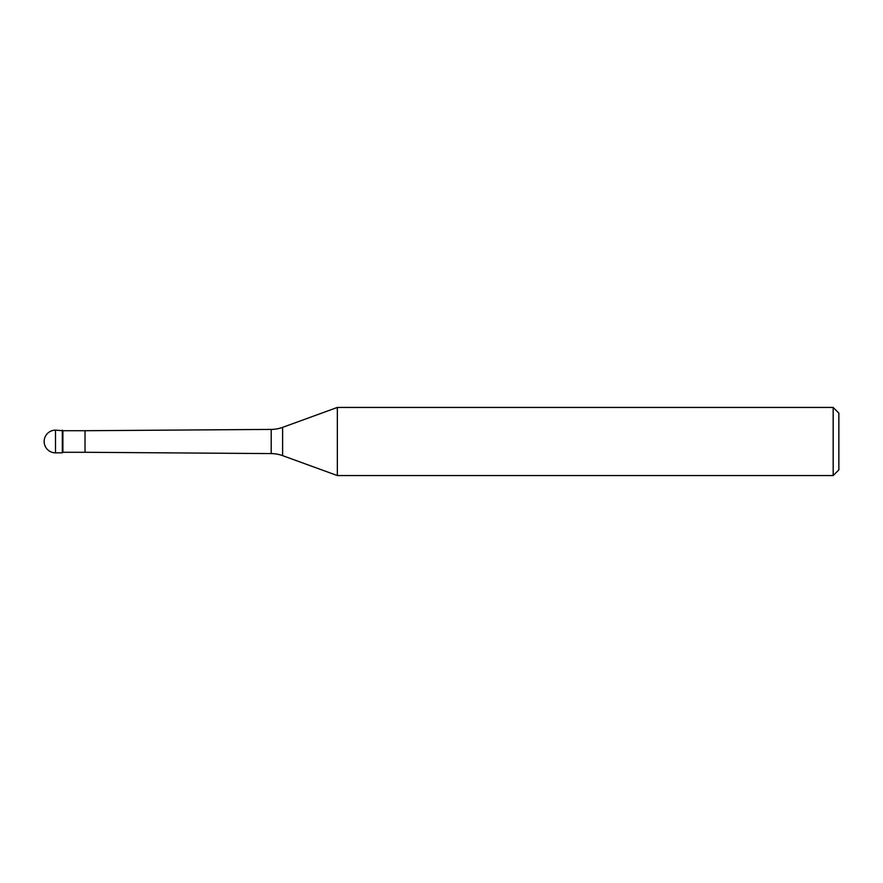 <?xml version="1.0" encoding="UTF-8"?>
<svg xmlns="http://www.w3.org/2000/svg" width="883" height="883" viewBox="0 0 883 883"><rect width="100%" height="100%" fill="white"/><g stroke="black" fill="none" stroke-linecap="round" stroke-linejoin="round"><path stroke-width="1.32" d="M62.881 430.716L55.508 430.142L55.508 452.858L62.318 452.858L62.318 430.142L62.318 452.858L62.881 452.284L85.022 452.284L85.022 430.716L62.881 430.716L62.881 452.284M55.508 452.858A11.358 11.358 0 0 1 44.15 441.5A11.358 11.358 0 0 1 55.508 430.142M85.022 452.284L271.202 453.586L271.202 429.414L85.022 430.716M271.202 453.586A34.062 34.062 0 0 1 282.615 455.639L337.35 475.562L833.177 475.562L833.177 407.438L337.35 407.438L337.35 475.562M271.202 429.414A34.062 34.062 0 0 0 282.615 427.361L282.615 455.639M337.35 407.438L282.615 427.361M833.177 475.562L838.85 469.877L838.85 413.123L833.177 407.438"/></g></svg>
